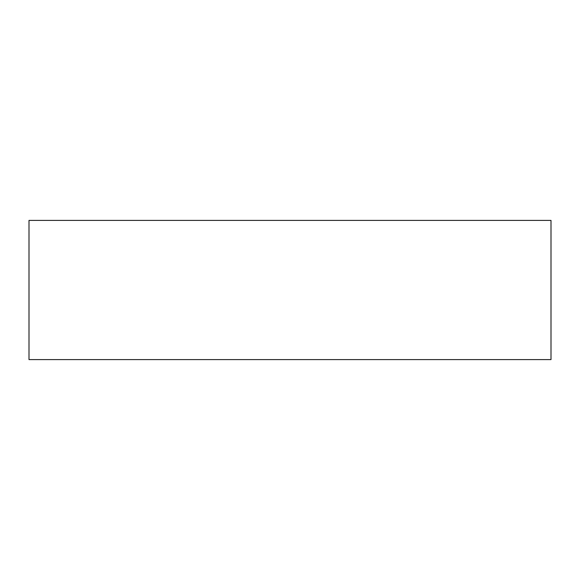 <?xml version="1.0" encoding="UTF-8"?>
<svg xmlns="http://www.w3.org/2000/svg" width="580" height="580" viewBox="0 0 580 580"><rect width="100%" height="100%" fill="white"/><g stroke="black" fill="none" stroke-linecap="round" stroke-linejoin="round"><path stroke-width="0.87" d="M29 220.4L29 359.6L551 359.6L551 220.4L29 220.4"/></g></svg>
